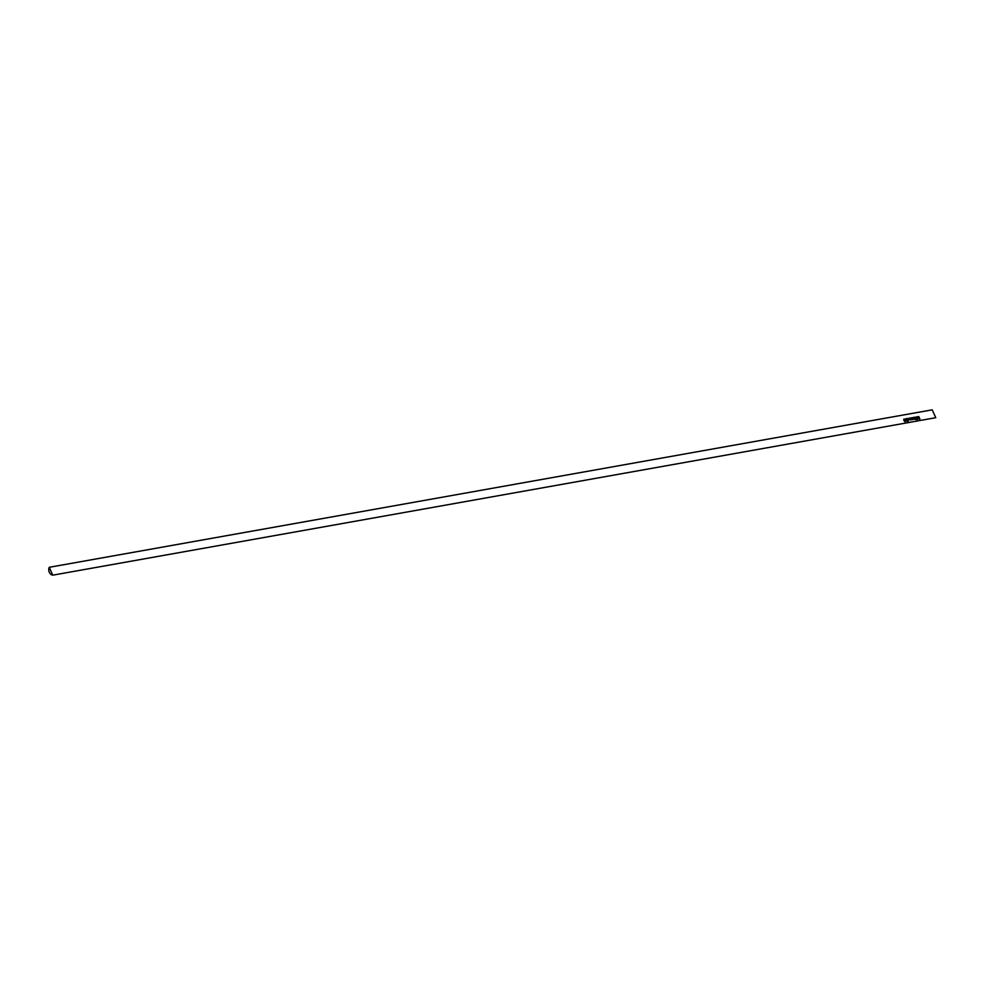 <?xml version="1.0" encoding="UTF-8"?>
<svg xmlns="http://www.w3.org/2000/svg" width="985" height="985" viewBox="0 0 985 985"><rect width="100%" height="100%" fill="white"/><g stroke="black" fill="none" stroke-linecap="round" stroke-linejoin="round"><path stroke-width="1.48" d="M906.101 421.161L905.104 418.921L906.348 421.124M906.335 418.908L907 420.213M906.939 420.238L907.394 421.285M906.052 419.548L906.225 418.65L907.013 419.327M908.182 419.117L908.392 421.1L907.234 419.302L907.382 418.44L908.182 419.117L908.33 421.063M907.234 419.302L907.382 418.44L908.133 419.154M914.388 417.258L915.348 419.068L914.055 419.327L912.849 417.541L913.981 419.105L913.76 417.381L914.757 418.97L914.536 417.234M912.861 417.566L913.92 419.13L913.932 418.108M913.624 417.418L914.696 418.994L914.733 418.034M915.644 418.637L914.843 417.184L916.444 417.886L916.272 418.933L915.582 418.662L916.062 419.733M914.856 417.209L916.444 417.886L916.272 418.933M918.673 416.495L919.928 418.982L919.177 419.117L918.673 416.495M932.229 409.834L935.75 417.702L52.771 575.166A5.196 4.285 79.9 0 1 49.25 567.298L932.229 409.834M49.25 567.298L52.771 575.166M918.106 417.541L916.973 417.308L917.281 416.717L918.266 417.554L918.118 418.613L917.097 417.714L918.106 417.541L917.109 417.738M916.973 417.308L917.281 416.717L918.266 417.554M918.205 417.591L918.118 418.613M916.309 416.926L917.601 419.462L916.309 416.926M912.184 419.265L911.384 417.8L912.984 418.502L912.27 419.61M911.384 417.825L912.984 418.502L912.812 419.548M910.928 417.886L911.322 419.819L910.066 418.034L911.248 419.585L911.063 417.862M910.078 418.059L910.743 419.315L911.42 419.031M909.611 418.12L910.571 419.918L909.18 419.204L909.943 419.819L909.611 418.12M908.773 418.293L909.438 419.548L910.115 419.265M903.898 420.484L903.836 419.081L905.018 421.703L903.898 420.484M903.787 419.105L904.944 420.3M918.746 416.507L919.855 418.994M917.33 417.911L918.229 418.157M916.395 416.926L917.528 419.475M916.382 417.923L916.222 418.97M915.533 417.271L916.112 418.748L915.533 417.271L915.397 418.071L916.173 418.711L916.309 417.911M914.474 417.271L915.274 419.081M913.92 419.13L913.883 418.145L913.92 419.13M914.696 418.994L914.683 418.071L914.696 418.994M912.923 418.539L912.75 419.585M912.061 417.886L911.864 418.723L911.999 417.923L912.652 419.364L912.061 417.886L911.925 418.687L912.701 419.327L912.836 418.526M911.002 417.886L911.814 419.696M909.697 418.12L910.509 419.93M907.173 419.327L907.32 418.477M907.505 420.595L907.333 421.321M905.991 419.585L906.163 418.687M905.043 418.957L906.052 421.198M904.883 420.336L904.956 421.74M903.947 419.327L903.971 420.496L904.846 421.481L904.747 420.361L904.895 421.445L903.947 419.327L904.033 420.46L904.895 421.445L904.809 420.324"/></g></svg>

